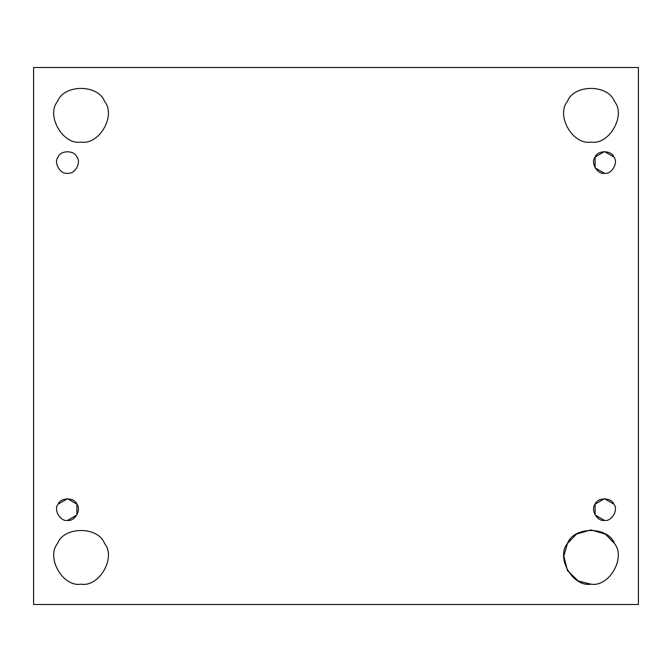 <?xml version="1.0" encoding="UTF-8"?>
<svg xmlns="http://www.w3.org/2000/svg" width="672" height="672" viewBox="0 0 672 672"><rect width="100%" height="100%" fill="white"/><g stroke="black" fill="none" stroke-linecap="round" stroke-linejoin="round"><path stroke-width="1.01" d="M67.502 520.422C74.743 521.724 81.648 509.771 76.894 504.151C74.407 497.23 60.598 497.23 58.103 504.151C53.357 509.771 60.262 521.724 67.502 520.422C60.262 521.724 53.357 509.771 58.103 504.151L67.502 498.725L76.894 504.151L76.894 514.996L67.502 520.422C74.743 521.724 81.648 509.771 76.894 504.151C81.648 509.771 74.743 521.724 67.502 520.422C60.262 521.724 53.357 509.771 58.103 504.151C60.598 497.23 74.407 497.23 76.894 504.151C74.407 497.23 60.598 497.23 58.103 504.151M81.06 584.161C99.162 587.412 116.416 557.525 104.546 543.48C98.322 526.176 63.806 526.176 57.574 543.48C45.704 557.525 62.958 587.412 81.06 584.161C62.958 587.412 45.704 557.525 57.574 543.48C63.806 526.176 98.322 526.176 104.546 543.48C116.416 557.525 99.162 587.412 81.06 584.161M590.94 584.161L578.29 581.028L567.454 570.595L563.833 555.996L567.454 543.48L576.484 534.089L590.94 529.914L605.388 534.089L614.426 543.48C626.296 557.525 609.042 587.412 590.94 584.161C609.042 587.412 626.296 557.525 614.426 543.48C608.194 526.176 573.678 526.176 567.454 543.48C555.584 557.525 572.838 587.412 590.94 584.161C572.838 587.412 555.584 557.525 567.454 543.48C573.678 526.176 608.194 526.176 614.426 543.48M604.498 520.422C611.738 521.724 618.643 509.771 613.897 504.151C611.402 497.23 597.593 497.23 595.106 504.151C590.352 509.771 597.257 521.724 604.498 520.422L595.106 514.996L595.106 504.151L604.498 498.725L613.897 504.151C618.643 509.771 611.738 521.724 604.498 520.422C597.257 521.724 590.352 509.771 595.106 504.151C597.593 497.23 611.402 497.23 613.897 504.151C611.402 497.23 597.593 497.23 595.106 504.151C590.352 509.771 597.257 521.724 604.498 520.422C611.738 521.724 618.643 509.771 613.897 504.151M604.498 173.275C611.738 174.577 618.643 162.616 613.897 157.004C611.402 150.083 597.593 150.083 595.106 157.004C590.352 162.616 597.257 174.577 604.498 173.275L595.106 167.849L595.106 157.004L604.498 151.578L613.897 157.004C618.643 162.616 611.738 174.577 604.498 173.275C597.257 174.577 590.352 162.616 595.106 157.004C597.593 150.083 611.402 150.083 613.897 157.004C618.643 162.616 611.738 174.577 604.498 173.275C597.257 174.577 590.352 162.616 595.106 157.004M614.426 101.405C608.194 84.101 573.678 84.101 567.454 101.405C573.678 84.101 608.194 84.101 614.426 101.405C626.296 115.45 609.042 145.337 590.94 142.086C609.042 145.337 626.296 115.45 614.426 101.405C608.194 84.101 573.678 84.101 567.454 101.405C555.584 115.45 572.838 145.337 590.94 142.086C572.838 145.337 555.584 115.45 567.454 101.405M104.546 101.405C98.322 84.101 63.806 84.101 57.574 101.405C63.806 84.101 98.322 84.101 104.546 101.405C116.416 115.45 99.162 145.337 81.06 142.086C99.162 145.337 116.416 115.45 104.546 101.405C98.322 84.101 63.806 84.101 57.574 101.405C45.704 115.45 62.958 145.337 81.06 142.086C62.958 145.337 45.704 115.45 57.574 101.405M58.103 157.004C53.357 162.616 60.262 174.577 67.502 173.275C74.743 174.577 81.648 162.616 76.894 157.004C74.407 150.083 60.598 150.083 58.103 157.004C53.357 162.616 60.262 174.577 67.502 173.275C60.262 174.577 53.357 162.616 58.103 157.004C60.598 150.083 74.407 150.083 76.894 157.004C81.648 162.616 74.743 174.577 67.502 173.275C60.262 174.577 53.357 162.616 58.103 157.004C60.598 150.083 74.407 150.083 76.894 157.004C81.648 162.616 74.743 174.577 67.502 173.275C74.743 174.577 81.648 162.616 76.894 157.004M33.6 67.502L638.4 67.502L33.6 67.502L33.6 604.498L33.6 67.502M638.4 604.498L33.6 604.498L638.4 604.498L638.4 67.502L638.4 604.498"/></g></svg>
